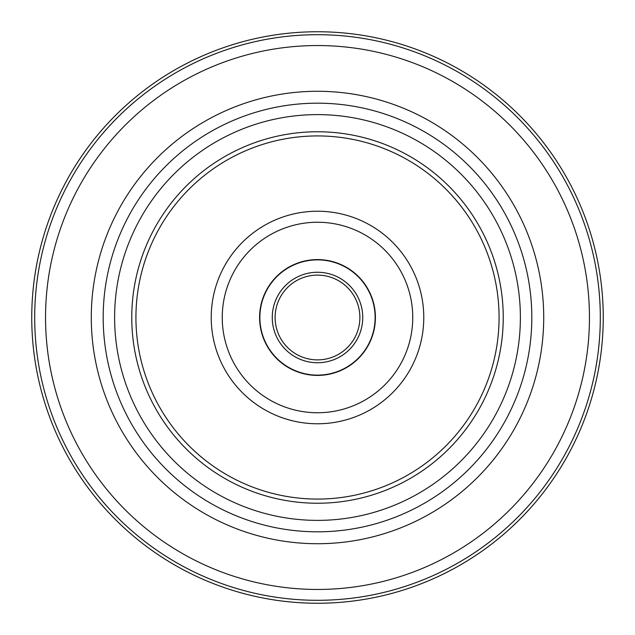 <?xml version="1.0" encoding="UTF-8"?>
<svg xmlns="http://www.w3.org/2000/svg" width="635" height="635" viewBox="0 0 635 635"><rect width="100%" height="100%" fill="white"/><g stroke="black" fill="none" stroke-linecap="round" stroke-linejoin="round"><path stroke-width="0.95" d="M259.874 317.5A57.626 57.626 0 0 1 317.5 259.874A57.626 57.626 0 0 1 375.126 317.5A57.626 57.626 0 0 1 317.5 375.126A57.626 57.626 0 0 1 259.874 317.5M362.744 317.5A45.244 45.244 0 0 1 317.5 362.744A45.244 45.244 0 0 1 272.256 317.5A45.244 45.244 0 0 1 317.5 272.256A45.244 45.244 0 0 1 362.744 317.5M275.114 317.5A42.386 42.386 0 0 0 317.5 359.886A42.386 42.386 0 0 0 359.886 317.5A42.386 42.386 0 0 0 317.5 275.114A42.386 42.386 0 0 0 275.114 317.5M91.281 317.5A226.219 226.219 0 0 1 317.5 91.281A226.219 226.219 0 0 1 543.719 317.5A226.219 226.219 0 0 1 317.5 543.719A226.219 226.219 0 0 1 91.281 317.5M531.812 317.5A214.312 214.312 0 0 0 317.5 103.188A214.312 214.312 0 0 0 103.188 317.5A214.312 214.312 0 0 0 317.5 531.812A214.312 214.312 0 0 0 531.812 317.5M317.5 603.25A285.75 285.75 0 0 0 603.25 317.5A285.75 285.75 0 0 0 317.5 31.75A285.75 285.75 0 0 0 31.75 317.5A285.75 285.75 0 0 0 317.5 603.25M520.382 317.5A202.882 202.882 0 0 1 317.5 520.382A202.882 202.882 0 0 1 114.617 317.5A202.882 202.882 0 0 1 317.5 114.617A202.882 202.882 0 0 1 520.382 317.5A202.882 202.882 0 0 1 317.5 520.382A202.882 202.882 0 0 1 114.617 317.5A202.882 202.882 0 0 1 317.5 114.617A202.882 202.882 0 0 1 520.382 317.5M375.412 317.5A57.912 57.912 0 0 1 317.5 375.412A57.912 57.912 0 0 1 259.588 317.5A57.912 57.912 0 0 1 317.5 259.588A57.912 57.912 0 0 1 375.412 317.5M222.25 317.5A95.25 95.25 0 0 1 317.5 222.25A95.25 95.25 0 0 1 412.75 317.5A95.25 95.25 0 0 1 317.5 412.75A95.25 95.25 0 0 1 222.25 317.5M423.775 317.5A106.275 106.275 0 0 0 317.5 211.225A106.275 106.275 0 0 0 211.225 317.5A106.275 106.275 0 0 0 317.5 423.775A106.275 106.275 0 0 0 423.775 317.5M503.237 317.5A185.737 185.737 0 0 1 317.5 503.237A185.737 185.737 0 0 1 131.762 317.5A185.737 185.737 0 0 1 317.5 131.762A185.737 185.737 0 0 1 503.237 317.5M499.07 317.5A181.57 181.57 0 0 1 317.5 499.07A181.57 181.57 0 0 1 135.93 317.5A181.57 181.57 0 0 1 317.5 135.93A181.57 181.57 0 0 1 499.07 317.5M600.305 317.5A282.805 282.805 0 0 1 317.5 600.305A282.805 282.805 0 0 1 34.695 317.5A282.805 282.805 0 0 1 317.5 34.695A282.805 282.805 0 0 1 600.305 317.5M589.455 317.5A271.955 271.955 0 0 1 317.5 589.455A271.955 271.955 0 0 1 45.545 317.5A271.955 271.955 0 0 1 317.5 45.545A271.955 271.955 0 0 1 589.455 317.5"/></g></svg>
